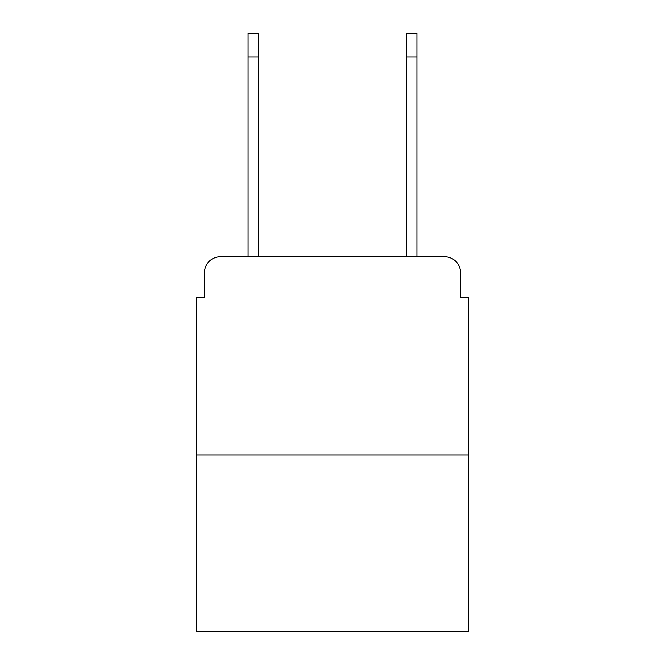 <?xml version="1.0" encoding="UTF-8"?>
<svg xmlns="http://www.w3.org/2000/svg" width="665" height="665" viewBox="0 0 665 665"><rect width="100%" height="100%" fill="white"/><g stroke="black" fill="none" stroke-linecap="round" stroke-linejoin="round"><path stroke-width="1" d="M204.479 272.65L204.479 297.222L204.479 272.65A15.852 15.852 0 0 1 220.331 256.798L248.078 256.798L248.078 33.25L258.377 33.25L258.377 256.798L270.672 256.798M468.451 454.976L196.549 454.976L196.549 631.75L468.451 631.75L468.451 297.222L460.521 297.222L460.521 272.65A15.852 15.852 0 0 0 444.669 256.798L220.331 256.798M196.549 454.976L196.549 297.222L204.479 297.222M394.328 256.798L406.623 256.798L406.623 33.25L416.922 33.25L416.922 57.032L406.623 57.032M416.922 57.032L416.922 256.798L444.669 256.798M460.521 297.222L460.521 272.65M248.078 57.032L258.377 57.032"/></g></svg>
